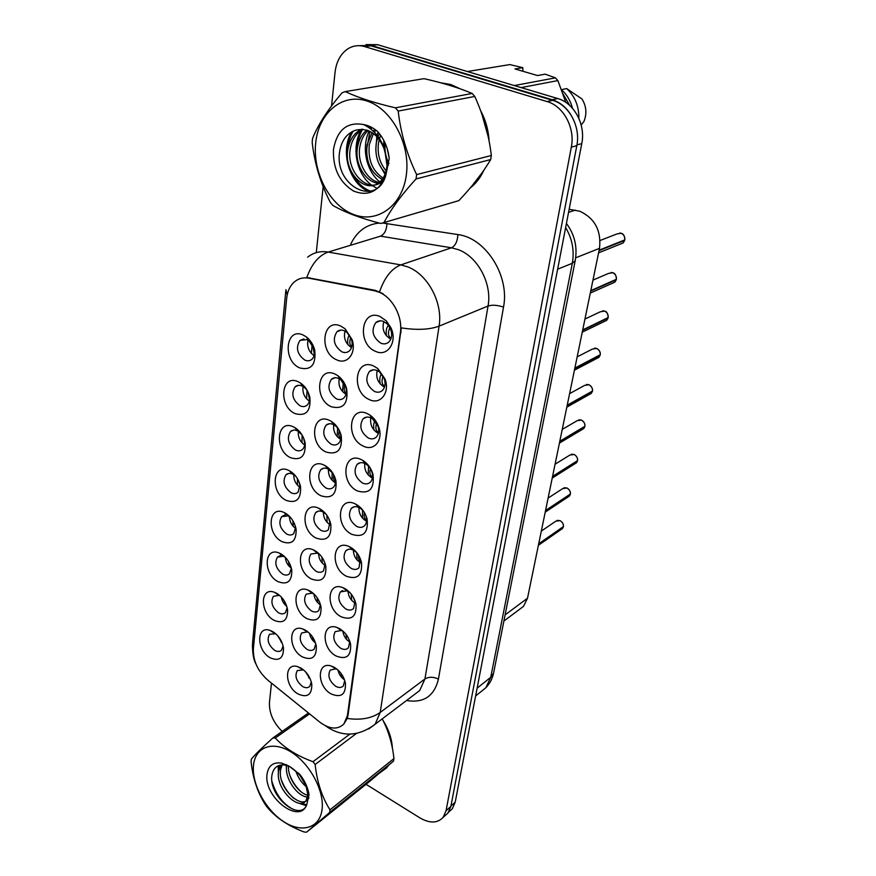 <?xml version="1.0" encoding="UTF-8"?>
<svg xmlns="http://www.w3.org/2000/svg" width="876" height="876" viewBox="0 0 876 876"><rect width="100%" height="100%" fill="white"/><g stroke="black" fill="none" stroke-linecap="round" stroke-linejoin="round"><path stroke-width="1.31" d="M299.789 367.953C282.313 360.912 285.532 326.617 303.162 335.037L306.337 336.91C310.509 340.195 313.312 344.673 314.758 350.345C316.116 364.777 311.122 370.647 299.789 367.953M306.961 339.603L300.03 340.381C295.475 347.63 297.084 354.2 304.826 360.102C307.52 361.24 309.874 360.978 311.878 359.313C314.298 356.937 315.064 353.532 314.166 349.108L308.943 340.775L306.961 339.603M286.222 500.393C269.742 492.673 272.611 461.718 289.244 470.675L289.266 470.686C295.179 474.047 298.946 479.468 300.556 486.946C301.103 499.243 296.318 503.722 286.222 500.393M295.978 476.478L292.945 474.223C290.208 472.941 287.897 473.128 286.003 474.781C282.291 481.176 283.966 487.165 291.04 492.739C293.81 494.075 296.165 493.889 298.092 492.181L300.03 484.614M281.995 541.653C266.315 534.042 268.187 504.784 284.087 512.504L284.941 512.92C290.854 516.413 294.577 521.877 296.099 529.312C296.471 541.029 291.774 545.146 281.995 541.653M290.504 517.431L288.073 515.898L281.656 516.621C278.185 522.775 279.871 528.589 286.737 534.064C289.54 535.466 291.883 535.302 293.778 533.593L295.639 527.144M277.911 581.587C262.953 574.065 263.983 546.361 279.181 553.03L280.758 553.774C286.66 557.388 290.339 562.885 291.774 570.243C292.015 581.434 287.394 585.223 277.911 581.587M291.347 568.174C287.7 565.447 285.675 561.823 285.28 557.278L283.397 556.271L277.462 557.114C274.199 563.027 275.907 568.677 282.587 574.076C285.39 575.521 287.722 575.39 289.584 573.692L291.347 568.119M290.591 457.732C273.783 450.22 276.783 418.191 293.734 427.006L294.643 427.488C300.085 430.872 303.589 436.073 305.155 443.081C305.899 456.002 301.048 460.885 290.591 457.732M301.815 434.605L297.468 430.872C294.752 429.645 292.431 429.853 290.504 431.507C286.54 438.175 288.204 444.34 295.486 450.023C298.234 451.293 300.588 451.074 302.548 449.377C304.509 447.395 305.176 444.548 304.563 440.847L304.432 440.245M295.113 413.614C277.977 406.322 281.087 373.187 298.366 381.816L300.337 382.911C305.198 386.283 308.385 391.178 309.896 397.584C310.903 411.216 305.976 416.56 295.113 413.614M302.132 386.02C299.45 384.86 297.128 385.101 295.179 386.732C290.931 393.685 292.562 400.047 300.074 405.829C302.8 407.044 305.155 406.803 307.137 405.117C309.316 402.949 310.027 399.85 309.294 395.81C308.352 391.835 306.381 388.802 303.359 386.699L302.132 386.02M273.947 620.263C259.646 612.817 259.964 586.515 274.484 592.307L276.707 593.326C282.598 597.049 286.211 602.546 287.569 609.816C287.711 620.537 283.167 624.019 273.947 620.263M280.375 596.063L278.918 595.384L273.411 596.315C270.345 601.998 272.064 607.506 278.557 612.817C281.371 614.317 283.693 614.218 285.521 612.521L287.153 607.692M270.115 657.745C256.405 650.353 256.131 625.333 269.994 630.381L272.786 631.64C278.645 635.461 282.214 640.958 283.495 648.13C283.539 658.391 279.083 661.599 270.115 657.745M275.655 633.709L269.501 634.279C266.611 639.754 268.33 645.119 274.648 650.353C277.473 651.908 279.783 651.832 281.568 650.145L283.09 645.94M336.778 359.872C318.579 352.721 322.346 317.484 340.709 326.036L345.078 328.785L352.13 339.713C356.729 352.995 347.279 365.095 336.778 359.872M344.367 330.767C341.552 329.639 339.089 329.945 336.997 331.697C332.278 339.187 333.898 345.91 341.892 351.845C344.75 353.017 347.246 352.71 349.382 350.904C352.13 348.1 352.82 344.224 351.462 339.264L347.082 332.486L344.367 330.767M331.347 406.771C313.498 399.368 317.145 365.347 335.125 374.118L337.983 375.771C342.144 378.881 345.024 383.162 346.622 388.637C348.44 403.606 343.348 409.65 331.347 406.771M338.76 378.476C335.902 377.271 333.449 377.556 331.369 379.319C326.978 386.502 328.642 392.995 336.373 398.821C339.264 400.058 341.771 399.774 343.874 397.956C346.305 395.448 346.973 391.966 345.9 387.488L340.534 379.505L338.76 378.476M316.116 538.083C299.581 530.188 302.308 499.889 319.039 508.398L319.532 508.638C325.325 511.945 329.08 517.19 330.821 524.363C331.621 537.054 326.726 541.631 316.116 538.083M326.179 514.332L322.762 511.825C319.948 510.599 317.605 510.839 315.721 512.57C312.141 518.899 313.871 524.812 320.912 530.33C323.879 531.776 326.365 531.579 328.369 529.739L330.022 521.439M326.091 452.049C308.593 444.406 312.119 411.545 329.748 420.524L331.314 421.378C336.22 424.597 339.516 429.339 341.213 435.602C342.604 449.716 337.556 455.191 326.091 452.049M333.351 424.521C330.46 423.25 328.007 423.502 325.96 425.287C321.864 432.164 323.551 438.46 331.04 444.165C333.964 445.479 336.461 445.227 338.541 443.387C340.709 441.121 341.355 437.956 340.468 433.883C339.417 429.996 337.37 427.05 334.325 425.057L333.351 424.521M321.021 495.794C303.863 487.932 307.257 456.177 324.547 465.342L325.018 465.583C330.537 468.813 334.172 473.894 335.946 480.804C336.997 494.163 332.026 499.156 321.021 495.794M332.935 473.358L328.128 468.999C325.215 467.664 322.751 467.883 320.747 469.678C316.915 476.27 318.634 482.369 325.894 487.976C328.839 489.355 331.336 489.126 333.373 487.286C335.322 485.216 335.935 482.326 335.201 478.603L334.676 476.807M302.34 656.869C288.018 649.269 288.193 623.526 302.735 628.957L305.439 630.173C311.243 633.863 314.867 639.239 316.324 646.28C316.641 657.307 311.976 660.832 302.34 656.869M308.768 632.603L307.202 631.914L301.662 632.976C298.705 638.604 300.457 644.046 306.939 649.313C309.918 650.923 312.36 650.824 314.243 649.017L315.787 643.871M306.786 618.555C291.796 610.868 292.672 583.755 307.925 590.041L309.984 590.993C315.798 594.563 319.466 599.907 321.01 607.024C321.459 618.555 316.718 622.398 306.786 618.555M314.254 594.235L312.185 593.162L306.184 594.147C303.041 599.994 304.793 605.59 311.44 610.933C314.429 612.488 316.882 612.357 318.809 610.539L320.43 604.571M311.374 578.981C295.661 571.196 297.369 542.572 313.345 549.865L314.681 550.5C320.485 553.95 324.208 559.249 325.839 566.411C326.452 578.499 321.623 582.682 311.374 578.981M320.036 554.782L317.364 553.15L310.87 554.037C307.509 560.114 309.261 565.863 316.105 571.294C319.072 572.794 321.547 572.63 323.518 570.802L325.193 563.826M298.037 693.978C284.317 686.455 283.912 661.971 297.763 666.68L301.037 668.125C306.819 671.914 310.4 677.29 311.779 684.265C311.987 694.81 307.41 698.052 298.037 693.978M303.534 669.888L297.293 670.578C294.5 675.998 296.263 681.309 302.57 686.499C305.549 688.164 307.969 688.098 309.819 686.302L311.265 681.846M336.012 655.949C321.01 648.12 321.711 621.61 336.975 627.49L339.56 628.65C345.286 632.198 348.966 637.399 350.597 644.287C351.254 656.135 346.392 660.022 336.012 655.949M349.94 642.185L349.842 642.13C345.845 639.579 343.534 635.943 342.899 631.224L341.279 630.49L335.256 631.618C332.212 637.399 334.019 642.94 340.655 648.24C343.819 649.915 346.392 649.773 348.385 647.824L349.852 641.495M341.114 616.759C325.368 608.82 326.901 580.832 342.921 587.676L344.783 588.541C350.488 591.957 354.211 597.103 355.941 604.002C356.795 616.441 351.845 620.69 341.114 616.759M349.885 592.548L346.984 590.84L340.435 591.891C337.205 597.903 339.001 603.597 345.823 608.973C348.987 610.583 351.583 610.419 353.619 608.448L355.076 600.991L355.941 604.002M346.381 576.244C329.814 568.185 332.343 538.554 349.163 546.58L350.181 547.062C355.853 550.336 359.609 555.406 361.449 562.293C362.533 575.368 357.507 580.011 346.381 576.244M357.014 559.895L356.762 552.657L352.929 549.898C350.05 548.726 347.673 549.033 345.801 550.818C342.352 557.07 344.137 562.929 351.166 568.382C354.32 569.947 356.937 569.739 359.018 567.757L360.31 558.735M351.834 534.338C334.336 526.137 338.103 494.677 355.722 504.138L355.755 504.16C361.372 507.259 365.15 512.219 367.11 519.052C368.489 532.827 363.398 537.919 351.834 534.338M359.16 507.598L359.149 507.587C356.039 506.153 353.444 506.394 351.364 508.321C347.673 514.847 349.447 520.87 356.685 526.41C359.839 527.91 362.467 527.67 364.591 525.688C366.518 523.541 367.066 520.596 366.212 516.851C364.996 512.613 362.653 509.536 359.16 507.598L355.722 504.138M357.474 490.987C339.614 482.983 343.545 450.395 361.536 459.736L362.642 460.316C367.624 463.393 371.052 468.003 372.935 474.179C374.698 488.731 369.552 494.338 357.474 490.987M364.964 463.514C361.876 462.134 359.269 462.408 357.134 464.335C353.181 471.135 354.944 477.354 362.401 482.994C365.533 484.428 368.183 484.143 370.351 482.15C372.497 479.796 373.066 476.566 372.048 472.482C370.876 468.66 368.752 465.791 365.653 463.875L364.964 463.514M363.31 446.103C345.089 438.318 349.163 404.581 367.526 413.724L369.968 415.115C374.161 418.06 377.129 422.199 378.903 427.51C383.381 440.497 373.8 451.633 363.31 446.103M370.975 417.863C367.909 416.549 365.292 416.856 363.124 418.783C358.886 425.878 360.616 432.295 368.325 438.033C371.435 439.391 374.085 439.084 376.297 437.091C378.717 434.474 379.297 430.915 378.038 426.415L372.497 418.728L370.975 417.863M369.365 399.598C350.761 392.065 354.988 357.112 373.724 366.037L377.797 368.555L384.947 378.837C390.335 392.415 380.447 405.249 369.365 399.598M377.206 370.548C374.161 369.311 371.544 369.639 369.344 371.555C364.788 378.969 366.496 385.604 374.457 391.452C377.534 392.744 380.195 392.404 382.44 390.422C385.188 387.466 385.769 383.491 384.17 378.498L379.735 372.114L377.206 370.548M375.629 351.385C356.641 344.137 361.022 307.881 380.162 316.575L386.371 320.945L390.882 327.712C397.792 341.87 387.586 357.277 375.629 351.385M383.666 321.492C380.666 320.331 378.049 320.693 375.815 322.587C370.909 330.34 372.574 337.205 380.808 343.173C383.852 344.388 386.513 344.016 388.791 342.056C391.999 338.585 392.503 334.041 390.313 328.401L387.52 324.208L383.666 321.492M331.073 693.902C316.74 686.16 316.751 660.986 331.281 666.045L334.512 667.468C340.238 671.125 343.874 676.371 345.418 683.203C345.921 694.526 341.136 698.084 331.073 693.902M337.446 669.56L335.815 668.881L330.241 670.074C327.394 675.637 329.19 681.024 335.65 686.247C338.815 687.978 341.366 687.879 343.315 685.952L344.739 680.521M369.344 371.555L373.417 369.814M314.101 355.645C308.812 351.747 306.786 346.578 308.024 340.151M300.129 487.428C295.781 484.297 293.668 480.048 293.788 474.693M295.694 528.469C291.686 525.545 289.606 521.603 289.441 516.643M304.673 444.997C299.997 441.624 297.884 437.08 298.333 431.342M309.337 401.088C304.333 397.474 302.253 392.612 303.074 386.524M286.791 606.367C283.791 603.947 281.973 600.837 281.338 597.027M282.236 643.236L277.659 635.691M351.517 347.619C345.538 343.589 343.37 338.07 345.002 331.073M346.009 394.299C340.348 390.576 338.092 385.374 339.242 378.706M330.318 524.954C325.697 521.943 323.397 517.672 323.397 512.153M340.644 439.358C335.322 435.898 333.011 431.014 333.734 424.718M335.42 482.895C330.438 479.665 328.117 475.088 328.456 469.164M315.48 642.885C312.228 640.498 310.246 637.301 309.502 633.304M320.463 604.977C316.608 602.338 314.429 598.68 313.915 594.016M325.335 565.633C321.098 562.808 318.831 558.844 318.557 553.741M310.433 679.437L305.385 671.618M355.338 603.214L355.119 603.093C350.783 600.345 348.418 596.425 348.024 591.322M360.868 562.918L360.562 562.764C355.886 559.808 353.488 555.592 353.378 550.106M366.551 521.231L366.201 521.067C361.153 517.902 358.733 513.38 358.952 507.5M372.377 478.088L372.026 477.924C366.595 474.551 364.175 469.722 364.777 463.426M378.355 433.412L378.06 433.281C372.223 429.678 369.825 424.521 370.855 417.797M384.312 387.05C378.049 383.195 375.684 377.687 377.195 370.548M390.784 339.132C384.082 335.015 381.761 329.157 383.841 321.569M344.487 679.787C341.027 677.444 338.87 674.202 338.016 670.074M569.148 209.287L579.682 211.193C594.826 218.244 601.44 230.64 599.502 248.357L527.505 598.209L523.487 606.367L519.183 609.597M374.293 290.733L378.771 292.069C392.47 297.238 402.916 316.838 400.387 332.65L347.389 715.725L343.874 724.003C337.545 729.971 329.464 729.303 319.641 722.021L267.749 680.105C257.829 671.202 253.033 660.843 253.361 649.017L286.649 298.519C287.416 291.226 290.065 285.62 294.599 281.711C298.683 278.393 303.457 277.221 308.899 278.185L374.293 290.733L375.355 290.361L383.097 293.734M343.491 631.574L342.899 631.213M460.524 88.947L450.68 84.49L440.748 82.804M307.651 257.161C313.575 252.507 320.419 250.81 328.204 252.069L400.803 264.902L407.439 266.775C427.762 274.1 443.136 302.943 439.073 326.135C429.601 329.694 417.009 330.274 401.296 327.876L348.024 715.265L347.225 718.44L343.874 724.003M445.041 815.655L447.932 813.048L450.866 806.424L576.802 145.69C580.821 126.757 569.126 104.824 552.625 100.357L370.887 45.793L359.346 45.683M347.225 718.44C360.66 720.39 371.665 718.397 380.217 712.451L439.073 326.135L488.041 306.02C492.312 283.78 477.694 256.35 457.929 249.529L451.469 247.799L380.523 236.148L328.204 252.069C318.853 255.354 311.725 263.84 306.797 277.528L375.355 290.361M470.127 188.066L470.751 187.573C476.237 183.15 480.617 177.346 483.88 170.185M489.093 141.058C488.501 130.206 485.676 120.056 480.595 110.617M379.866 772.818L386.666 767.803L388.298 765.624M392.404 748.345C391.922 738.917 388.725 729.478 382.801 720.05M366.026 784.305L419.845 817.856C429.7 823.517 437.463 823.363 443.125 817.374L446.059 810.738L571.327 147.157C575.335 128.126 563.575 106.051 547.007 101.55L364.635 46.581C358.613 44.862 353.006 45.629 347.794 48.881C340.589 53.83 336.34 61.648 335.048 72.314L331.544 105.93M323.156 186.599L316.28 252.638M271.472 683.105L269.469 702.377C269.031 712.955 273.268 722.634 282.203 731.416M384.914 768.964L386.272 768.252M449.366 811.428L452.268 808.822L455.202 802.208L581.773 143.598C585.803 124.775 574.185 102.985 557.76 98.55L377.556 44.687L366.08 44.577M570.232 113.77C565.469 106.675 559.457 101.999 552.208 99.722L371.38 45.464L358.864 45.672M561.483 529.246L563.126 526.837M341.585 677.323L340.863 673.206M563.399 526.596L538.707 543.799M343.14 676.765L343.742 677.98M538.39 545.31L562.458 528.567L563.323 527.013L538.62 544.171M308.801 677.904L308.177 675.144M280.605 639.808L281.152 642.185M315.667 143.259C312.59 173.065 330 205.729 353.63 214.511C377.206 223.719 402.292 206.035 406.311 175.09C410.691 144.266 391.736 108.701 366.803 100.959C341.925 92.768 318.382 113.354 315.667 143.259M312.371 140.346L312.195 142.449C314.561 163.527 320.605 183.5 330.307 202.378L332.913 205.466C344.859 212.342 360.824 218.354 380.819 223.479L458.882 200.615C472.252 186.5 482.84 172.813 490.68 159.552L491.326 155.512C489.005 135.353 483.486 115.665 474.781 96.448L472.142 93.458C458.958 87.852 442.917 82.913 424.017 78.665L345.243 91.597L342.056 92.834C328.117 109.171 318.306 124.304 312.612 138.255L312.371 140.346M490.68 159.552L416.045 178.934C401.504 194.822 390.827 209.353 384.027 222.526M416.045 178.934L416.637 174.609L491.326 155.512M383.655 222.646L458.882 200.615M379.45 133.7L378.103 136.579M377.753 137.499L376.297 142.952C374.698 155.118 377.775 165.17 385.495 173.098M380.71 135.386L379.516 138.616M379.297 139.393L378.596 142.459C377.052 153.519 379.582 162.991 386.163 170.875M374.862 129.363L373.242 131.071M372.081 132.55L367 144.967C365.522 161.217 370.581 172.681 382.166 179.361M375.957 130.174L374.359 132.167M373.45 133.491L369.333 144.463C367.778 159.706 372.366 170.908 383.075 178.08M366.825 130.053C362.018 133.973 358.919 139.623 357.539 147.015C353.827 165.772 368.424 185.986 381.958 183.029M371.052 129.166L371.807 127.797L370.417 128.673M368.106 130.502C363.923 134.367 361.197 139.7 359.916 146.5C356.412 164.151 369.289 183.522 382.243 182.624M372.618 127.907L369.026 127.655M361.821 129.21L358.153 131.28C352.787 135.222 349.371 141.156 347.903 149.106C343.282 172.386 365.85 194.877 379.626 182.044C383.863 178.419 386.316 172.922 387.006 165.553L384.914 150.771C378.684 134.4 369.092 127.491 356.149 130.064L355.568 130.261C347.225 133.185 342.001 139.81 339.91 150.124C332.738 185.559 376.428 208.269 385.834 175.331L389.218 158.479C388.013 147.934 384.159 138.966 377.644 131.564C373.209 127.71 368.478 125.367 363.452 124.534C347.027 121.633 337.03 129.966 333.471 149.511C332.781 168.4 339.439 182.219 353.444 190.99C368.216 196.815 379.012 191.592 385.834 175.331M363.058 129.287L360.573 130.787C355.207 134.718 351.791 140.653 350.323 148.581C345.702 171.805 368.227 194.253 382.013 181.441L384.301 179.076M385.122 143.138C384.422 150.53 385.714 157.319 388.988 163.484M387.236 148.723L389.207 158.326M363.452 124.534C374.041 129.582 381.191 138.331 384.914 150.771M474.781 96.448L398.197 111.077L395.383 107.836L472.142 93.458M398.197 111.077C400.715 133.141 406.869 154.318 416.637 174.609M345.243 91.597C357.802 97.532 374.512 102.952 395.383 107.836M378.136 132.123L377.14 135.309M376.844 136.492L375.782 149.741M379.089 164.02L385.046 174.302M369.99 131.345L366.496 150.103M362.675 129.254C359.018 135.408 357.156 142.569 357.101 150.738M353.148 131.137C349.677 136.974 347.816 143.784 347.575 151.57M352.962 174.609C357.649 183.15 363.529 188.668 370.603 191.154M383.83 140.467L383.644 146.785M383.655 147.179L388.364 165.225M370.844 127.699L370.318 128.597M369.125 130.929C361.12 147.891 366.431 171.083 379.757 181.934M361.668 129.21C350.937 146.15 356.193 173.798 371.391 184.989M372.092 185.504L376.833 188.241M351.637 131.893C339.209 152.041 350.444 185.581 369.322 191.428M472.175 185.624L481.931 172.988M488.293 137.094L481.964 114.395M457.469 87.874L450.592 85.071L443.716 83.625M565.787 102.372L557.881 80.581L555.428 77.854L545.179 74.153L537.503 75.544L515 68.963L522.786 67.649L509.777 64.583L467.39 71.536M581.16 125.016L583.953 121.425C587.04 113.683 586.383 106.193 581.982 98.966L566.684 88.586L561.483 89.626M578.861 118.337C579.003 106.193 574.941 96.272 566.684 88.586M572.488 108.285C570.528 100.74 566.871 94.553 561.527 89.746M569.739 105.47L563.093 94.061M522.786 67.649L522.884 71.274M557.881 80.581L521.132 87.6M514.289 85.563L555.428 77.854M253.493 765.46C251.576 783.768 265.297 809.533 283.276 821.37C301.213 833.481 319.62 828.532 322.018 809.796C324.689 791.247 310.027 763.708 291.303 752.123C272.611 740.264 255.146 746.976 253.493 765.46M309.567 713.874L275.272 738.008L272.907 737.942C262.384 747.403 255.19 754.466 251.335 759.12L251.084 761.715C252.901 778.611 257.774 793.108 265.691 805.175L267.717 807.869C276.575 818.129 288.719 826.178 304.136 831.992L306.534 832.2L370.351 780.823L393.532 761.091L393.948 758.561C392.382 743.998 388.561 730.956 382.483 719.437M393.532 761.091L329.639 812.468L306.534 832.2M329.639 812.468L329.989 809.851L393.948 758.561M281.01 764.956L278.71 770.705C274.779 788.115 298.563 811.373 305.987 800.806L307.914 795.123L306.031 785.728L298.486 773.015M282.203 764.847L280.725 769.227C276.794 786.615 300.556 809.818 307.991 799.24L308.921 797.773M288.784 765.996L283.704 764.857C277.451 764.781 273.597 767.891 272.14 774.198C267.202 795.879 300.457 822.663 306.775 804.606L309.009 794.718C307.925 787.666 304.892 780.921 299.91 774.483L289.19 766.237L281.809 763.149C273.312 761.835 268.395 765.536 267.049 774.231C263.435 796.963 299.68 825.203 306.775 804.606M295.847 771.23C298.311 778.151 302.089 783.56 307.169 787.436M301.235 777.122L303.304 780.155M286.737 764.89C283.977 777.833 297.347 796.799 307.673 797.061M288.456 765.799C287.481 777.669 298.519 793.503 307.914 795.244M289.19 766.237C297.282 771.373 302.899 777.877 306.031 785.728M272.907 737.942L308.451 712.976M356.357 733.519L315.141 764.496L312.995 761.704L349.863 734.132M315.141 764.496C317.035 782.027 321.985 797.138 329.989 809.851M275.272 738.008C284.481 748.016 297.052 755.911 312.995 761.704M289.89 775.501C292.595 781.994 296.362 787.447 301.18 791.871M279.115 765.427L279.061 769.172M281.656 780.669C284.481 787.765 288.532 793.656 293.799 798.365M301.202 803.237L306.666 804.836M271.976 781.556C276.181 795.298 283.539 804.705 294.073 809.796M286.069 764.584L286.441 767.748M305.877 796.755L307.542 797.631M278.141 765.821L278.415 773.311M298.212 802.985L306.239 805.668M385.977 767.891L387.269 767.069M381.301 771.592L386.842 766.872M391.846 745.531C391.046 738.205 388.605 730.869 384.52 723.51M568.283 496.823L570.09 494.272M346.567 639.436L345.91 634.235M570.375 494.02L545.551 510.533M347.881 637.159L349.677 641.013M545.211 512.142L569.367 496.101L570.298 494.447L545.463 510.916M564.122 487.735L567.024 487.998C569.619 489.717 570.736 491.743 570.385 494.064L570.364 494.086C570.561 491.403 569.433 489.377 566.98 487.998L562.775 488.545L548.102 498.094M575.236 463.557L577.229 460.842M351.703 600.323L351.199 594.081M571.382 454.217L574.141 454.491C576.791 456.221 577.919 458.268 577.547 460.623L552.581 476.369M353.105 596.852L355.262 602.14M577.437 461.039L552.493 476.763M582.365 429.404L583.734 428.583L584.555 426.524M578.872 419.801L581.434 420.075C584.139 421.838 585.288 423.918 584.905 426.294L559.797 441.263M358.623 555.362C358.229 558.647 358.93 560.782 360.726 561.779L360.868 561.845M584.796 426.721L559.72 441.668M589.668 394.32L591.201 393.455L592.077 391.265M362.5 518.11L362.522 510.15M586.548 384.454L588.935 384.728C591.716 386.502 592.877 388.605 592.461 391.046L567.232 405.172M364.328 513.018C363.715 516.588 364.394 518.931 366.365 520.048L366.617 520.158M592.351 391.473L567.144 405.588M284.437 601.166L285.061 604.79M288.522 561.472L289.091 566.214M294.522 523.903L295.639 527.221M292.825 520.618L293.241 526.388M298.946 481.592L300.172 486.246M297.358 478.526L297.544 485.249M313.159 640.849L312.491 636.896M317.66 602.611L317.046 597.574M318.963 600.816L320.112 603.575M322.302 563.137L321.853 557.059M323.627 560.027L325.281 564.516M327.098 522.348L326.89 515.296M328.61 518.154L330.329 523.881M597.136 358.284L598.866 357.375L599.808 355.043M368.183 474.891L368.544 466.218M600.202 354.78L574.864 368.073M370.11 469.865C369.486 473.445 370.187 475.777 372.19 476.873L372.519 477.015M600.104 355.262L574.776 368.5M604.79 321.24L606.729 320.298L607.747 317.813M374.063 430.171C373.307 426.273 373.57 423.152 374.862 420.798M608.185 317.55L582.715 329.902M376.549 423.097L376.089 425.21C375.465 428.791 376.187 431.123 378.235 432.196L378.574 432.339M608.086 318.032L582.628 330.34M612.631 283.156L614.81 282.181L615.894 279.521M380.14 383.841C379.396 379.494 379.845 376.165 381.509 373.866M612.74 272.732C614.941 273.027 616.167 275.206 616.397 279.291L590.807 290.613M383.031 376.045L382.286 378.958C381.662 382.549 382.396 384.871 384.487 385.922L384.805 386.042M616.277 279.762L590.709 291.073M620.668 243.966L623.11 242.991L624.281 240.144M386.458 335.847C385.736 330.887 386.425 327.405 388.528 325.39M624.818 239.882L599.129 250.175M389.798 327.361L388.703 331.051C388.079 334.632 388.834 336.942 390.97 337.972L391.2 338.059M624.719 240.385L599.031 250.645M332.059 480.201L332.157 472.317M333.833 475.099C333.209 478.427 333.767 480.661 335.508 481.822M337.183 436.609L337.632 428.057M339.056 431.572C338.421 434.923 339.012 437.168 340.808 438.296M342.483 391.506L343.37 382.319M344.859 384.75L344.465 386.535C343.83 389.886 344.421 392.12 346.25 393.236M347.98 344.815C347.279 340.567 347.75 337.315 349.404 335.07M350.718 337.359L350.061 339.91C349.425 343.228 350.017 345.44 351.845 346.546M303.622 438.077L304.793 443.847M302.121 435.109L301.979 442.752M308.396 393.751L309.524 399.96M307.06 390.477L306.567 398.799M313.236 348.352L314.375 354.517M312.228 344.432L311.319 353.346M568.557 212.397L575.203 210.12M347.389 715.725L348.024 715.265M308.899 278.185L309.995 277.834M400.387 332.65L401.099 332.365M575.696 257.807L599.502 248.357M505.102 614.886L527.505 598.209M438.427 679.108C433.346 676.699 428.846 676.666 424.926 678.977L488.041 306.02C492.345 304.695 497.502 305.067 503.503 307.126L438.427 679.108C434.266 696.19 423.623 703.329 406.519 700.504M413.855 694.964L419.714 690.529L424.926 678.977L380.217 712.451L375.103 724.255L368.774 728.909M379.593 291.741C384.597 277.396 391.671 268.45 400.803 264.902L451.469 247.799C455.356 245.817 457.491 241.415 457.896 234.582C485.797 237.889 509.887 276.039 503.503 307.126M253.317 649.499L252.584 642.557L285.773 291.029M285.905 289.649L287.186 294.916M325.095 725.602L326.222 726.27M350.772 244.076C356.915 231.395 366.398 224.387 379.231 223.062M382.549 222.997L457.896 234.582M446.059 810.738L450.866 806.424M571.327 147.157L576.802 145.69M547.007 101.55L552.625 100.357M364.635 46.581L370.887 45.793M386.951 223.413C386.666 230.038 384.52 234.275 380.523 236.148M480.574 691.985L485.841 687.748L490.724 677.312L572.313 263.293C574.525 250.843 572.302 238.918 565.644 227.519M557.64 269.195L572.313 263.293L575.182 260.818L493.714 672.439M377.556 44.687L371.38 45.464M557.76 98.55L552.208 99.722M581.773 143.598L576.945 144.901M455.202 802.208L450.943 806.029M475.624 695.971L485.841 687.748C489.772 683.685 492.356 678.812 493.571 673.118L490.724 677.312L477.124 688.164M563.377 526.662C563.575 524.045 562.458 522.041 560.049 520.651L555.866 521.165L541.313 531.075M577.525 460.656C577.733 457.907 576.594 455.849 574.098 454.491L569.871 455.071L555.077 464.203M355.273 602.206L355.317 603.203M584.883 426.327C585.102 423.513 583.942 421.433 581.401 420.075L577.174 420.688L562.239 429.404M360.726 561.779L360.77 562.863M592.439 391.068C592.658 388.178 591.486 386.075 588.913 384.739L584.664 385.374L569.608 393.631M366.365 520.048L366.398 521.165M600.191 354.835C600.432 351.878 599.239 349.743 596.622 348.429L592.373 349.086L577.174 356.86M372.19 476.873L372.234 478.022M608.174 317.605C608.426 314.572 607.21 312.404 604.549 311.1L600.312 311.79L584.96 319.039M378.235 432.196L378.268 433.379M616.375 279.313C616.638 276.203 615.412 274.002 612.707 272.721L608.481 273.432L592.964 280.112M384.487 385.922L384.509 387.072M624.818 239.925C625.081 236.728 623.843 234.505 621.084 233.246L616.89 233.969L600.115 240.473M622.376 243.276L621.566 243.605M390.97 337.972L390.981 338.705M292.945 474.223L289.244 470.675M288.073 515.898L284.087 512.504M283.397 556.271L279.181 553.03M278.918 595.384L274.484 592.307M274.604 633.293L269.994 630.381M322.762 511.825L319.039 508.398M307.202 631.914L302.735 628.957M312.185 593.162L307.925 590.041M317.364 553.15L313.345 549.865M302.417 669.472L297.763 666.68M341.279 630.49L336.975 627.49M346.984 590.84L342.921 587.676M352.929 549.898L349.163 546.58M335.815 668.881L331.281 666.045M303.917 338.924L300.03 340.381M291.555 472.087L291.007 472.361M288.784 473.434L286.003 474.781M286.726 514.004L281.656 516.621M282.083 554.574L277.462 557.114M293.624 430.116L290.504 431.507M298.661 385.298L295.179 386.732M341.224 330.099L336.997 331.697M335.136 377.742L331.369 379.319M318.371 511.157L315.721 512.57M329.31 423.754L325.96 425.287M323.726 468.2L320.747 469.678M342.647 590.533L340.435 591.891M348.298 549.372L345.801 550.818M354.189 506.788L351.364 508.321M360.321 462.725L357.134 464.335M366.726 417.096L363.124 418.783M380.425 320.813L375.815 322.587M503.875 621.073L523.487 606.367M345.078 681.681L345.418 683.203M387.52 324.208L386.371 320.945M390.313 328.401L390.882 327.712M379.735 372.114L377.797 368.555M384.17 378.498L384.947 378.837M372.497 418.728L369.968 415.115M378.038 426.415L378.903 427.51M365.653 463.875L362.642 460.316M372.048 472.482L372.935 474.179M366.212 516.851L367.11 519.052M360.562 559.654L361.449 562.293M350.061 642.141L350.597 644.287M311.692 683.685L311.779 684.265M325.325 564.264L325.839 566.411M320.715 605.59L321.01 607.024M316.148 645.349L316.324 646.28M328.412 469.142L325.018 465.583M335.201 478.603L335.946 480.804M334.325 425.057L331.314 421.378M340.468 433.883L341.213 435.602M330.088 521.746L330.821 524.363M340.534 379.505L337.983 375.771M345.9 387.488L346.622 388.637M347.082 332.486L345.078 328.785M351.462 339.264L352.13 339.713M303.359 386.699L300.337 382.911M309.294 395.81L309.896 397.584M298.037 431.167L294.643 427.488M304.563 440.847L305.155 443.081M291.653 569.575L291.774 570.243M295.869 528.108L296.099 529.312M300.107 484.921L300.556 486.946M308.943 340.775L306.337 336.91M314.166 349.108L314.758 350.345M413.658 695.117L375.103 724.255C359.357 736.07 343.72 737.209 328.226 727.682L325.784 725.941M255.934 663.964C253.69 660.23 252.507 653.693 252.408 644.331M443.125 817.374L447.932 813.048M566.422 223.457C574.678 234.56 577.602 247.01 575.182 260.818M452.268 808.822L448.643 812.074M557.07 520.399L560.092 520.651C562.633 522.337 563.739 524.33 563.41 526.64M360.573 130.787L358.153 131.28M382.013 181.441L379.626 182.044M471.781 186.719L471.102 186.906M307.991 799.24L305.987 800.795M286.08 765.153L281.809 763.149M387.893 766.226L386.349 767.475M552.219 478.088L576.463 462.78L577.459 461.017M559.425 443.103L583.734 428.583L584.818 426.7M566.827 407.154L591.201 393.455L592.373 391.452M594.465 348.133L596.644 348.418C599.512 350.225 600.695 352.36 600.213 354.813M574.426 370.187L598.866 357.375L600.126 355.24M602.644 310.816L604.571 311.1M582.244 332.179L606.729 320.298L608.097 318.01M604.593 311.111C606.641 311.221 607.845 313.378 608.196 317.583M611.076 272.447L612.718 272.721M590.293 293.088L614.81 282.181L616.299 279.74M619.77 232.994L621.106 233.246M598.571 252.846L623.11 242.991L624.741 240.363M621.128 233.257C623.471 233.717 624.708 235.94 624.84 239.904"/></g></svg>
